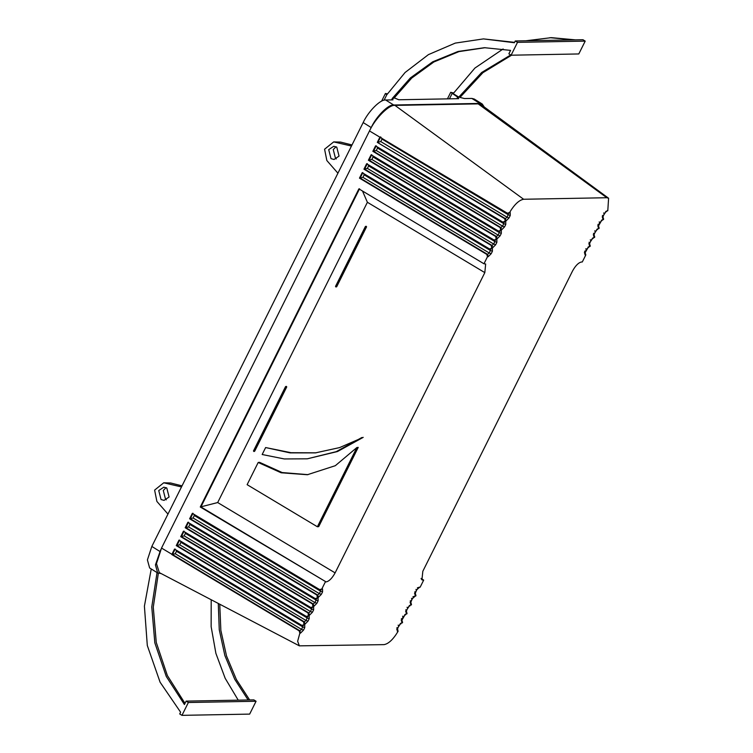 <?xml version="1.0" encoding="UTF-8"?>
<svg xmlns="http://www.w3.org/2000/svg" width="753" height="753" viewBox="0 0 753 753"><rect width="100%" height="100%" fill="white"/><g stroke="black" fill="none" stroke-linecap="round" stroke-linejoin="round"><path stroke-width="1.13" d="M265.63 447.555L262.166 454.511L284.314 458.944L307.29 458.812L337.495 451.536L363.21 437.361L339.594 447.593L315.385 452.892L290.065 452.882L265.63 447.555L291.053 452.704L316.044 452.817M307.29 458.812L336.177 451.678L361.892 437.502M356.894 447.527L358.221 447.386L318.717 526.611L317.389 526.761L356.894 447.527L335.311 465.693L307.375 474.729L281.151 472.78L258.194 462.474L259.521 462.323L282.168 472.555L308.033 474.654M258.194 462.474L247.125 484.668L317.389 526.761M161.048 499.531L164.041 500.378L169.096 496.999L166.79 488.019L163.796 487.182L158.742 490.551L161.048 499.531M166.074 487.643L163.288 490.467L165.585 499.455L166.3 499.832M336.751 147.127L339.057 156.106L334.003 159.485L331.009 158.638L328.703 149.659L333.758 146.289L336.751 147.127M336.262 158.939L335.546 158.563L333.25 149.574L336.036 146.75M161.133 573.56L157.669 572.967L149.631 567.96L147.409 559.903L151.833 546.433L363.172 122.56C368.179 111.51 380.547 99.104 385.658 100.008L392.981 99.867L392.36 98.332L410.366 77.945L432.702 61.812L458.031 51.468L484.471 47.693L510.572 50.385L508.868 53.811L511.099 55.204L517.499 42.356L515.268 40.973L514.393 42.733L483.464 38.902L455.264 43.1L428.419 54.63L405.086 72.495L386.76 94.831L385.423 93.494L381.592 101.175M394.224 97.805L398.77 99.763L458.718 98.662L457.664 97.128L450.718 92.29L453.588 92.977M503.126 48.964L474.917 68.062L453.174 93.617L458.775 97.109L464.497 98.549L471.82 98.417L474.23 99.029L482.259 104.036L484.264 107.011M370.372 129.234L371.21 127.568C376.208 116.517 388.576 104.112 393.697 105.006L479.859 103.425L482.259 104.036M485.233 47.684L458.982 51.599L433.869 61.972L411.731 78.048L393.875 98.304L392.36 98.332L391.579 99.895M387.437 93.805L385.423 93.494M157.669 572.967L155.438 564.91L160.7 549.775M337.928 173.199L326.849 160.54L324.581 149.216L333.683 141.903L351.463 146.044M333.683 141.903L340.544 142.082L352.009 144.962M456.883 98.69L457.664 97.128M460.29 97.081L482.908 72.683L511.598 55.195M575.48 39.862L551.394 37.65L525.895 40.775M514.581 42.356L483.464 38.902M573.965 39.89L549.878 37.678M458.775 97.109L481.656 72.495L510.703 54.96M511.099 55.204L578.793 53.952L585.203 41.114L582.973 39.721L515.268 40.973M585.203 41.114L517.499 42.356M157.038 572.581L151.767 606.946L154.826 642.827L166.272 676.448L184.429 704.544L186.132 701.118L188.363 702.511L181.962 715.35L179.732 713.957L180.607 712.197L160.097 682.218L147.306 645.509L144.407 606.174L151.24 568.967M219.754 604.217L220.855 630.355L226.521 655.929L236.376 679.507L249.638 699.951M158.346 573.306L153.273 607.134L156.257 642.403L167.354 675.526L185.003 703.387M238.23 700.158L225.175 678.302L215.895 653.369L211.141 626.665L211.198 599.746M218.276 603.445L219.264 629.781L224.883 655.581L234.776 679.366L248.123 699.979M188.363 702.511L256.067 701.259L253.836 699.876L186.132 701.118M256.067 701.259L249.657 714.108L181.962 715.35M181.501 486.937L163.721 482.795L154.619 490.109L156.888 501.432L167.966 514.092M182.038 485.854L170.583 482.974L163.721 482.795M336.158 286.356L336.713 286.695L366.57 226.813L366.014 226.484M335.499 286.432L336.054 286.761L365.902 226.888L365.356 226.559L335.499 286.432L336.713 286.695M366.57 226.813L365.356 226.559M254.128 450.887L254.683 451.216L286.742 386.92L286.187 386.581M253.469 450.962L254.025 451.292L286.084 386.986L285.528 386.656L253.469 450.962L254.683 451.216M286.742 386.92L285.528 386.656M585.034 252.443L585.815 254.919L582.295 261.969L581.542 261.988C578.511 262.599 575.508 265.611 572.534 271.005L422.828 571.273L421.934 579.866L423.675 580.111L420.165 587.161L418.141 587.811M398.083 631.343L397.433 631.353L396.831 629.028L397.593 629.019L398.083 631.343C393.226 639.419 388.529 643.843 384.021 644.634L299.365 645.848L297.651 641.255L299.854 633.151L299.157 630.826L171.797 554.547L174.517 549.097L301.868 625.376L303.403 625.583M401.81 619.926L402.591 622.402L400.314 623.569M406.272 610.984L407.053 613.469L404.766 614.627M410.724 602.052L411.505 604.527L409.227 605.685M415.185 593.11L415.967 595.585L413.679 596.753M589.486 243.501L590.267 245.986L587.989 247.144M593.948 234.569L594.729 237.044L592.442 238.212M598.4 225.627L599.181 228.112L596.903 229.27M602.861 216.695L603.633 219.17L601.355 220.328M505.047 221.486L503.672 222.126L503.785 223.66L377.526 148.04L376.293 150.515L372.848 151.315L375.559 145.866L502.919 222.144L505.301 220.977L504.651 218.662L377.3 142.373L379.889 137.178L507.371 213.203L509.555 212.544C514.421 204.477 519.109 200.044 523.627 199.263L606.833 197.728L608.593 198.237L607.793 210.736L605.807 211.395M500.594 230.427L499.22 231.067L499.333 232.602L373.074 156.972L371.841 159.448L368.386 160.248L371.107 154.798L498.458 231.077L500.594 230.427L500.199 227.594L500.952 227.585L373.507 151.24L376.227 145.79M496.133 239.36L494.759 240.009L494.872 241.544L368.612 165.914L367.379 168.39L363.934 169.19L366.645 163.74L494.006 240.019L496.133 239.36L495.738 236.536L496.5 236.517L369.045 160.182L371.766 154.723M491.681 248.302L490.307 248.942L490.419 250.476L364.16 174.856L362.927 177.322L359.473 178.132L362.193 172.672L489.544 248.961L491.681 248.302L491.285 245.469L492.048 245.459L364.593 169.114L367.313 163.665M483.963 263.776L485.666 264.002L484.819 272.624L367.389 202.284L217.683 502.552L335.113 572.882C332.129 578.276 329.127 581.288 326.105 581.909L200.27 507.004L358.889 188.862L483.963 263.776L487.473 256.735L486.824 254.41L487.586 254.392L360.132 178.056L362.852 172.606M335.113 572.882L484.819 272.624M321.832 588.968L320.458 589.608L320.571 591.143L194.312 515.523L193.079 517.989L189.624 518.798L192.344 513.339L319.696 589.627L321.832 588.968L325.343 581.918M317.371 597.91L315.996 598.55L316.109 600.085L189.85 524.455L188.617 526.931L185.172 527.731L187.883 522.281L315.243 598.56L317.371 597.91L316.975 595.077L317.738 595.058L190.283 518.723L193.003 513.273M312.919 606.843L311.544 607.483L311.657 609.017L185.398 533.397L184.165 535.863L180.711 536.673L183.431 531.213L310.782 607.502L312.919 606.843L312.523 604.01L313.276 604L185.831 527.655L188.551 522.206M308.466 615.785L307.083 616.425L307.196 617.959L180.946 542.329L179.713 544.805L176.258 545.605L178.969 540.155L306.33 616.434L308.466 615.785L308.062 612.951L308.824 612.942L181.369 536.597L184.09 531.147M301.868 625.376L304.005 624.717L303.61 621.893L304.372 621.874L176.917 545.539L179.638 540.08M176.258 545.605L303.61 621.893M306.33 616.434L307.864 616.641M180.711 536.673L308.062 612.951M310.782 607.502L312.316 607.699M185.172 527.731L312.523 604.01M315.243 598.56L316.768 598.767M189.624 518.798L316.975 595.077M319.696 589.627L321.23 589.825M359.473 178.132L486.824 254.41M489.544 248.961L491.078 249.158M363.934 169.19L491.285 245.469M494.006 240.019L495.54 240.226M368.386 160.248L495.738 236.536M498.458 231.077L499.992 231.284M372.848 151.315L500.199 227.594M502.919 222.144L504.444 222.342M299.365 645.848L159.307 572.609L156.473 563.62L161.528 548.062L369.488 130.947C375.154 118.437 389.169 104.385 394.967 105.401L478.174 103.867L481.167 104.742L608.593 198.237M507.371 213.203L508.906 213.41M423.675 580.111L421.087 578.426M217.683 502.552L200.27 507.004M367.389 202.284L362.504 191.027M585.815 254.919L585.109 254.938L584.507 252.613L585.269 252.594M585.109 254.938L585.072 251.982L586.305 249.516L589.307 246.504L587.999 247.379L588.733 247.361M603.633 219.17L602.937 219.179L602.334 216.864L603.097 216.845M602.937 219.179L602.899 216.233L605.996 211.612M599.181 228.112L598.475 228.121L597.882 225.796L598.635 225.787M598.475 228.121L598.447 225.175L599.68 222.7L602.682 219.688L601.374 220.563L602.108 220.554M594.729 237.044L594.023 237.063L593.42 234.738L594.183 234.72M594.023 237.063L593.985 234.108L597.082 229.486M590.267 245.986L589.561 245.996L588.968 243.671L589.721 243.661M589.561 245.996L589.533 243.05L592.63 238.428M397.433 631.353L397.396 628.407L400.492 623.785M402.591 622.402L401.886 622.42L401.293 620.096L402.046 620.077M401.886 622.42L401.857 619.465L403.09 616.989L406.093 613.987L404.785 614.862L405.519 614.843M407.053 613.469L406.347 613.479L405.745 611.154L406.507 611.144M406.347 613.479L406.309 610.523L409.406 605.911M411.505 604.527L410.799 604.537L410.206 602.221L410.959 602.202M410.799 604.537L410.771 601.591L412.004 599.115L415.007 596.112L412.926 596.762M415.967 595.585L415.261 595.604L414.658 593.279L415.421 593.26M415.261 595.604L415.223 592.649L416.456 590.183L419.459 587.171L417.378 587.829M364.16 174.856L363.69 173.576M362.927 177.322L489.186 252.952L487.586 254.392L488.179 256.717L491.182 253.714L489.186 252.952L490.419 250.476L492.415 251.238L492.387 248.292M380.679 136.848L377.959 142.308L380.754 141.573L507.014 217.193L505.414 218.643L377.3 142.373M504.651 218.662L505.414 218.643L506.007 220.968L509.009 217.956L510.242 215.49L510.214 212.534L508.134 213.193L508.247 214.727L381.987 139.098L380.754 141.573M381.517 137.818L381.987 139.098M377.526 148.04L377.055 146.76M376.293 150.515L502.552 226.135L500.952 227.585L501.554 229.91L504.557 226.898L502.552 226.135L503.785 223.66L505.79 224.422L505.752 221.476M373.074 156.972L372.603 155.692M371.841 159.448L498.1 235.077L496.5 236.517L497.093 238.842L500.096 235.84L498.1 235.077L499.333 232.602L501.329 233.364L501.3 230.409M368.612 165.914L368.142 164.634M367.379 168.39L493.639 244.01L492.048 245.459L492.641 247.784L495.643 244.772L493.639 244.01L494.872 241.544L496.876 242.306L496.839 239.35M304.005 624.717L302.631 625.366L302.744 626.891L176.484 551.271L175.251 553.747L171.797 554.547M176.484 551.271L176.014 549.991M175.251 553.747L301.511 629.367L299.91 630.816L172.456 554.472L175.176 549.022M304.711 624.708L304.739 627.654L303.506 630.129L300.503 633.141L299.91 630.816L299.157 630.826M180.946 542.329L180.466 541.049M179.713 544.805L305.963 620.434L304.372 621.874L304.965 624.199L307.968 621.197L305.963 620.434L307.196 617.959L309.201 618.721L309.163 615.766M185.398 533.397L184.927 532.117M184.165 535.863L310.424 611.492L308.824 612.942L309.417 615.267L312.42 612.255L310.424 611.492L311.657 609.017L313.653 609.779L313.625 606.833M189.85 524.455L189.38 523.175M188.617 526.931L314.876 602.551L313.276 604L313.879 606.325L316.881 603.313L314.876 602.551L316.109 600.085L318.114 600.847L318.077 597.891M194.312 515.523L193.841 514.243M193.079 517.989L319.338 593.618L317.738 595.058L318.331 597.383L321.333 594.381L319.338 593.618L320.571 591.143L322.566 591.905L322.538 588.959M471.82 98.417L479.859 103.425M385.658 100.008L393.697 105.006M151.833 546.433L159.871 551.441M363.172 122.56L371.21 127.568M340.544 142.082L336.007 142.166M384.068 100.224L386.76 94.831M449.466 98.831L452.064 93.636M170.583 482.974L166.046 483.059M300.503 633.141L299.854 633.151M401.631 622.919L402.337 622.91M406.093 613.987L406.799 613.968M410.545 605.045L411.251 605.035M415.007 596.112L415.712 596.094M419.459 587.171L420.165 587.161M589.307 246.504L590.013 246.495M593.769 237.562L594.475 237.553M598.221 228.63L598.927 228.62M602.682 219.688L603.388 219.678M607.134 210.755L607.793 210.736M509.555 212.544L510.214 212.534M506.007 220.968L505.301 220.977M505.79 224.422L504.557 226.898M501.554 229.91L500.849 229.919M501.329 233.364L500.096 235.84M497.093 238.842L496.387 238.861M496.876 242.306L495.643 244.772M492.641 247.784L491.935 247.793M492.415 251.238L491.182 253.714M488.179 256.717L487.473 256.735M322.566 591.905L321.333 594.381M318.331 597.383L317.625 597.402M318.114 600.847L316.881 603.313M313.879 606.325L313.173 606.334M313.653 609.779L312.42 612.255M309.417 615.267L308.711 615.276M309.201 618.721L307.968 621.197M304.965 624.199L304.259 624.209M369.488 130.947L379.889 137.178M161.528 548.062L171.929 554.293M394.967 105.401L523.627 199.263M478.174 103.867L606.833 197.728M421.285 579.057L422.922 580.121M326.105 581.909L200.929 506.929L359.548 188.796M585.072 251.982L584.582 251.191L585.072 251.982M584.366 252.584L584.836 253.243L588.206 247.351M586.305 249.516L585.815 248.725L586.305 249.516M602.899 216.233L602.409 215.443L602.899 216.233M602.193 216.826L602.664 217.485L604.32 213.692L605.826 211.621L606.56 211.612M604.132 213.758L603.642 212.967L604.132 213.758M598.447 225.175L597.957 224.385L598.447 225.175M597.741 225.768L598.211 226.427L601.572 220.535M599.68 222.7L599.19 221.909L599.68 222.7M593.985 234.108L593.496 233.317L593.985 234.108M593.279 234.71L593.75 235.36L595.407 231.566L596.913 229.505L597.647 229.486M595.218 231.632L594.729 230.842L595.218 231.632M589.533 243.05L589.044 242.259L589.533 243.05M588.827 243.643L589.298 244.301L590.954 240.499L592.46 238.437L593.195 238.428M590.766 240.574L590.277 239.783L590.766 240.574M397.396 628.407L396.906 627.616L397.396 628.407M396.69 629L397.16 629.659L398.826 625.856L400.332 623.795L401.057 623.785M398.629 625.931L398.139 625.141L398.629 625.931M401.857 619.465L401.368 618.674L401.857 619.465M401.151 620.067L401.622 620.717L404.992 614.825M403.09 616.989L402.601 616.199L403.09 616.989M406.309 610.523L405.82 609.742L406.309 610.523M405.603 611.125L406.074 611.784L407.74 607.982L409.237 605.92L409.971 605.911M407.542 608.057L407.053 607.266L407.542 608.057M410.771 601.591L410.281 600.8L410.771 601.591M410.065 602.184L410.536 602.842L412.192 599.04L413.698 596.978L414.432 596.969M412.004 599.115L411.514 598.324L412.004 599.115M415.223 592.649L414.734 591.858L415.223 592.649M414.517 593.251L414.988 593.91L416.644 590.107L418.15 588.046L418.884 588.027M416.456 590.183L415.967 589.392L416.456 590.183M509.009 217.956L507.014 217.193L508.247 214.727L510.242 215.49M303.506 630.129L301.511 629.367L302.744 626.891L304.739 627.654M450.718 92.29L447.442 98.869M336.469 286.865L335.81 286.94M366.25 226.305L365.591 226.38M254.439 451.395L253.78 451.461M286.432 386.411L285.764 386.487"/></g></svg>
